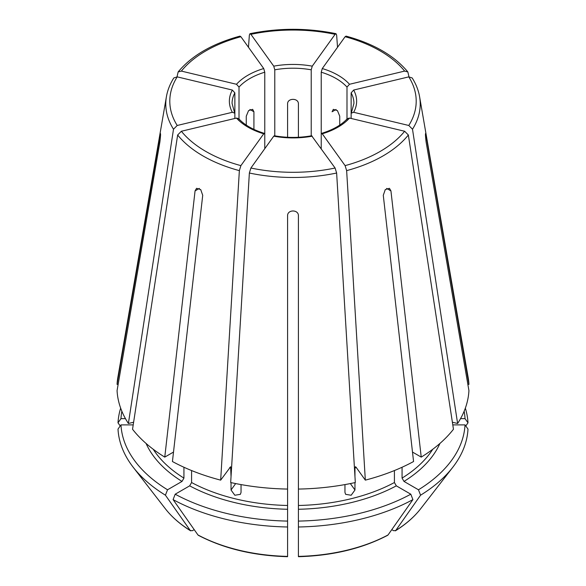<?xml version="1.0" encoding="UTF-8"?>
<svg xmlns="http://www.w3.org/2000/svg" width="586" height="586" viewBox="0 0 586 586"><rect width="100%" height="100%" fill="white"/><g stroke="black" fill="none" stroke-linecap="round" stroke-linejoin="round"><path stroke-width="0.88" d="M239.007 119.683L239.007 87.087L236.495 84.274L181.36 71.089L178.151 71.953L177.016 76.825M236.495 84.274A63.632 36.742 180 0 1 263.729 68.547L240.897 36.72L239.945 36.12C212.279 43.686 191.688 55.633 178.151 71.924M464.141 411.233A172.108 99.371 0 0 1 465.028 418.638L460.545 418.638M465.028 418.638L467.994 422.836A175.075 101.078 0 0 0 465.335 408.149M467.994 422.836A591931.016 483311.975 0 0 1 465.782 425.963M177.214 76.869A123.199 71.126 0 0 0 177.214 125.477L232.349 112.292A63.632 36.742 180 0 1 232.349 90.054L177.214 76.869L173.852 77.938M181.36 131.257A123.199 71.126 0 0 0 240.897 165.626L263.729 133.798A63.632 36.742 180 0 1 236.495 118.072L181.36 131.257L177.646 135L132.539 429.252A176.012 101.62 0 0 0 164.769 457.109L195.065 190.882L196.574 188.304L200.712 189.586L202.719 195.306L172.431 461.526A176.012 101.62 0 0 0 220.673 480.139L230.628 466.742L231.038 476.543M312.257 136.186A63.632 36.742 180 0 1 273.743 136.186L250.903 168.021L249.365 173.024L230.679 482.534A176.012 101.62 0 0 0 287.587 489.068L287.587 215.597C287.58 209.444 298.413 209.444 298.413 215.597L298.413 489.068A176.012 101.62 0 0 0 355.321 482.534L336.635 173.024L335.097 168.021L311.649 135.791M121.859 411.233A172.108 99.371 0 0 0 120.972 418.638L125.455 418.638M120.665 408.149A175.075 101.078 0 0 0 118.006 422.836A591930.957 483311.931 180 0 0 120.218 425.963M345.103 165.626A123.199 71.126 0 0 0 404.64 131.257L349.505 118.072A63.632 36.742 180 0 1 322.271 133.798L345.103 165.626L346.641 170.629L365.327 480.139L355.995 467.13L355.372 466.742L354.962 467.899A148.932 85.988 0 0 0 356.288 467.54M322.271 133.798L321.626 133.403L321.231 134.56L321.231 72.21A60.929 35.175 180 0 1 346.993 87.087L349.505 84.274L404.64 71.089L407.849 71.953L408.984 76.825M349.505 118.072L347.425 118.592M146.09 443.463A151.642 87.548 0 0 0 182.012 481.421L167.53 489.786A172.108 99.371 0 0 1 120.972 424.894L133.205 424.894M182.012 481.421L183.931 478.103L183.931 467.254M120.972 424.894L118.006 429.091A175.075 101.078 0 0 0 133.176 467.225A175.075 101.078 0 0 0 165.428 495.192A591930.972 341753.149 120 0 0 190.296 530.535L190.648 530.865C180.136 524.302 171.676 516.896 165.259 508.641A139.937 80.795 0 0 0 190.296 530.535L192.369 530.718L194.222 529.649M167.53 489.786L165.428 495.192M408.786 125.477A123.199 71.126 0 0 0 408.786 76.869L353.651 90.054A63.632 36.742 180 0 1 353.651 112.292L408.786 125.477L412.5 129.22L457.607 423.48L452.385 422.228M353.651 112.292L351.351 113.098L351.139 113.904L351.139 92.866A60.929 35.175 180 0 1 353.929 103.385L351.329 113.113M353.651 90.054L351.139 92.866M189.674 485.845A151.642 87.548 0 0 0 287.587 509.263L287.587 521.086A172.108 99.371 0 0 1 175.192 494.203L189.674 485.845L191.585 482.527L191.585 470.551M287.587 509.263L287.587 489.068M231.038 482.615L231.038 490.006L234.84 495.251L240.37 494.328L241.044 492.401L241.044 484.585M175.192 494.203L173.09 499.609A175.075 101.078 0 0 0 287.587 526.99L287.587 556.077M173.09 499.609A591930.972 341753.149 120 0 0 197.951 534.952L198.368 535.326C223.793 548.606 253.526 555.726 287.572 556.7M321.231 72.21L322.271 68.547L345.103 36.72L346.055 36.12C373.721 43.686 394.312 55.633 407.849 71.924M298.413 509.263A151.642 87.548 0 0 0 396.326 485.845L410.808 494.203A172.108 99.371 0 0 1 298.413 521.086L298.413 489.068M396.326 485.845L394.415 482.527L394.415 470.551M298.413 521.086L298.413 526.99A175.075 101.078 0 0 0 412.91 499.609A591930.972 341753.149 60 0 1 388.049 534.952L387.632 535.326C362.207 548.606 332.474 555.726 298.428 556.7M410.808 494.203L412.91 499.609M298.413 526.99L298.413 556.077M402.069 467.254L402.069 478.103L403.988 481.421L418.47 489.786A172.108 99.371 0 0 0 465.028 424.894L452.795 424.894M465.028 424.894L467.994 429.091A175.075 101.078 0 0 1 452.824 467.225A175.075 101.078 0 0 1 420.572 495.192A591930.972 341753.149 60 0 1 395.704 530.535L395.352 530.865C405.864 524.302 414.324 516.896 420.741 508.641L452.824 467.225M418.47 489.786L420.572 495.192M420.741 508.641A139.937 80.795 0 0 1 395.704 530.535L393.631 530.718L391.778 529.649M335.097 34.325A123.199 71.126 0 0 0 250.903 34.325L273.743 66.159A63.632 36.742 180 0 1 312.257 66.159L335.097 34.325L336.027 33.724L336.635 35.035L337.529 47.283M250.903 34.325L249.973 33.724L249.365 35.035L248.471 47.283M339.741 125.089L339.741 116.196L337.448 110.637L333.339 109.34L332.079 111.772L336.086 109.465M298.413 137.278L298.413 103.722C298.413 97.906 287.58 97.906 287.587 103.722L287.587 137.278M253.921 129.396L253.921 111.772L252.654 109.34L248.552 110.637L246.259 116.196L246.259 125.089M234.861 118.46L234.861 92.866L232.349 90.054M264.769 148.69L264.769 72.21L263.729 68.547M274.783 136.377L274.783 69.815A60.929 35.175 180 0 1 311.217 69.815L311.217 136.377M346.993 119.683L346.993 87.087M351.139 118.46L351.139 113.904M321.231 148.69L321.231 134.56M312.257 66.159L311.217 69.815M273.743 66.159L274.783 69.815M365.327 480.139A176.012 101.62 0 0 0 413.57 461.526L383.281 195.306L385.28 189.586L389.426 188.311L390.935 190.882L421.231 457.109A176.012 101.62 0 0 0 453.461 429.252L408.354 135L404.64 131.257M412.493 452.062L421.231 457.109M287.587 475.634L287.587 474.99M287.587 521.086L287.587 526.99M173.507 452.062L164.769 457.109M118.145 384.372L117.068 384.372L160.447 133.447M160.527 135.63L159.912 135.63C160.769 132.055 160.769 134.135 159.912 141.885L117.068 390.62A176.012 101.62 0 0 0 128.393 423.48L133.615 422.228M467.855 384.372L468.932 384.372L426.088 135.63L425.473 135.63M232.349 112.292L234.649 113.098L234.861 113.904M177.214 125.477L173.5 129.22L128.393 423.48M263.729 133.798L264.374 133.403L264.769 134.56M240.897 165.626L239.359 170.629L220.673 480.139M273.743 136.186L274.351 135.791M344.956 484.585L344.956 492.401L345.63 494.328L351.168 495.251L354.962 490.006L354.962 482.615M354.962 476.543L354.962 467.899M120.972 418.638L118.006 422.836M468.932 384.372A176.012 101.62 0 0 0 468.141 377.399L419.591 96.727C418.455 90.237 415.987 83.981 412.17 77.945M236.495 118.072L238.575 118.592M173.83 77.945C170.013 83.981 167.545 90.237 166.409 96.727L117.859 377.399A176.012 101.62 0 0 0 117.068 384.372M457.607 423.48A176.012 101.62 0 0 0 468.932 390.62L426.088 141.885C425.231 134.143 425.231 132.062 426.088 135.63L425.553 133.454M408.786 76.869L412.148 77.938M240.897 36.72A123.199 71.126 0 0 0 181.36 71.089M250.903 168.021A123.199 71.126 0 0 0 335.097 168.021M153.239 449.272A148.932 85.988 0 0 0 183.931 478.103M191.585 482.527A148.932 85.988 0 0 0 287.587 505.484M229.712 467.54A148.932 85.988 0 0 0 231.038 467.899M197.951 534.952A139.937 80.795 0 0 0 287.587 556.392M322.271 68.547A63.632 36.742 180 0 1 349.505 84.274M404.64 71.089A123.199 71.126 0 0 0 345.103 36.72M298.413 505.484A148.932 85.988 0 0 0 394.415 482.527M298.413 556.392A139.937 80.795 0 0 0 388.049 534.952M403.988 481.421A151.642 87.548 0 0 0 439.91 443.463M402.069 478.103A148.932 85.988 0 0 0 432.761 449.272M234.671 113.113L232.071 103.385A60.929 35.175 180 0 1 234.861 92.866M239.007 87.087A60.929 35.175 180 0 1 264.769 72.21M390.935 190.882L386.65 188.406M195.065 190.882L199.35 188.406M231.038 490.006L235.66 483.575M354.962 490.006L350.34 483.575M249.914 109.465L253.921 111.772M412.5 129.22A127.221 73.448 0 0 0 419.591 96.727M346.641 170.629A127.221 73.448 0 0 0 408.354 135M249.365 173.024A127.221 73.448 0 0 0 336.635 173.024M177.646 135A127.221 73.448 0 0 0 239.359 170.629M166.409 96.727A127.221 73.448 0 0 0 173.5 129.22M321.582 133.388C333.053 129.836 341.667 124.884 347.425 118.548M165.259 508.641L133.176 467.225M336.005 33.68C307.335 27.85 278.665 27.85 249.995 33.68M238.575 118.548C244.333 124.884 252.947 129.836 264.418 133.388M274.321 135.754C286.774 137.966 299.226 137.966 311.679 135.754"/></g></svg>
